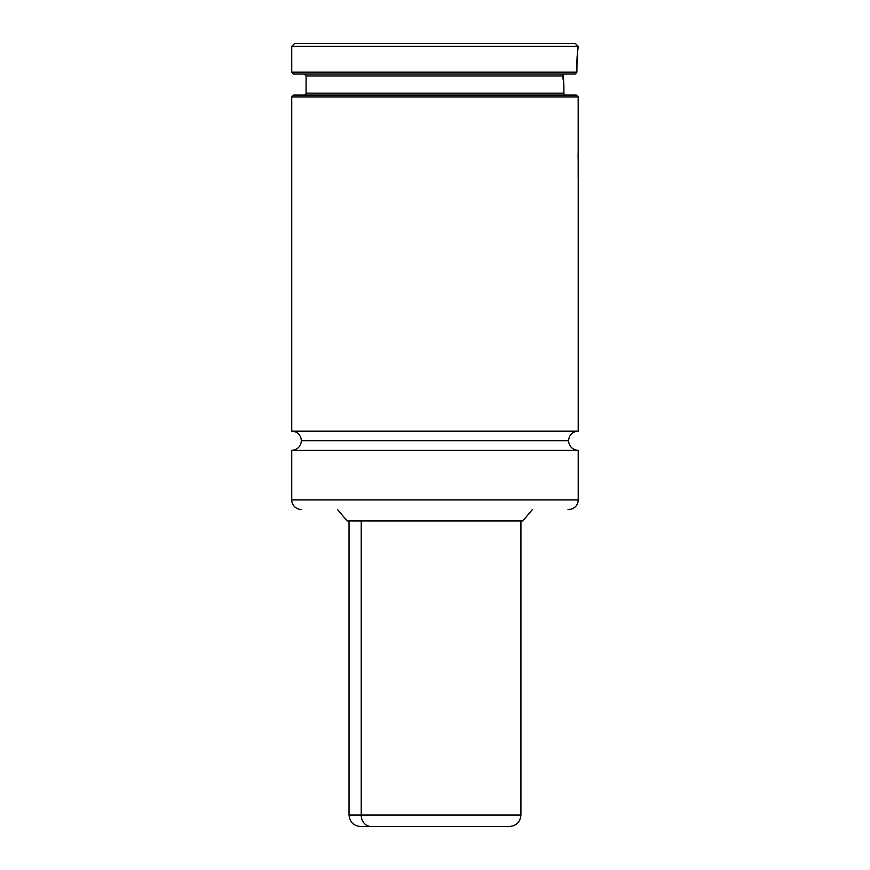 <?xml version="1.0" encoding="UTF-8"?>
<svg xmlns="http://www.w3.org/2000/svg" width="870" height="870" viewBox="0 0 870 870"><rect width="100%" height="100%" fill="white"/><g stroke="black" fill="none" stroke-linecap="round" stroke-linejoin="round"><path stroke-width="1.3" d="M578.213 431.183L578.213 178.654L578.213 431.183L291.754 431.183L291.754 96.972L291.754 431.183A9.548 9.548 0 0 1 301.303 440.731A9.548 9.548 0 0 0 291.754 431.183L578.213 431.183A9.548 9.548 0 0 0 568.665 440.731A9.548 9.548 0 0 1 578.093 431.183M578.213 450.279L291.754 450.279L291.754 499.935L578.213 499.935A9.548 9.548 0 0 1 568.665 509.483A9.548 9.548 0 0 0 578.213 499.935L291.754 499.935A9.548 9.548 0 0 0 301.303 509.483A9.548 9.548 0 0 1 291.754 499.935L291.754 450.279L578.213 450.279L578.213 499.935L578.213 450.279A9.548 9.548 0 0 1 568.665 440.731L301.303 440.731L568.665 440.731A9.548 9.548 0 0 0 578.093 450.279M575.211 74.059L576.016 73.21L575.211 74.059L576.016 73.21L575.211 74.059L293.658 74.059L575.211 74.059M563.858 74.211L564.619 74.059L563.858 74.211M563.869 85.347L563.26 74.657L562.825 75.962L562.901 75.288L562.825 75.962L306.077 75.962L306.077 93.155L306.077 75.962L304.163 74.059M577.093 57.018L578.213 46.36L575.353 43.5L578.213 46.36L291.754 46.36L294.615 43.5L291.754 46.36L291.754 72.145L291.754 46.36L578.213 46.36L577.919 48.546M577.897 48.709L578.213 46.36C577.441 48.589 577.006 57.192 576.897 72.145L291.754 72.145L576.897 72.145L576.832 62.912L576.81 69.024M563.89 85.51L563.89 93.155A1.914 1.914 0 0 0 565.804 95.058A1.914 1.914 0 0 1 563.89 93.155L563.89 85.51M562.988 78.006L563.042 78.561M304.163 95.058A1.914 1.914 0 0 0 306.077 93.155L563.89 93.155L306.077 93.155A1.914 1.914 0 0 1 304.163 95.058M291.754 96.972L293.658 95.058L291.754 96.972L578.213 96.972L578.213 99.887L578.213 96.972L291.754 96.972M576.299 95.058L578.213 96.972L576.299 95.058L293.658 95.058L576.299 95.058M578.213 104.182L578.235 111.077L578.224 104.182M578.224 116.069L578.213 130.304L578.245 116.449M578.213 134.806L578.224 130.304L578.224 134.806M578.213 143.235L578.213 167.453L578.224 143.235M291.754 450.279A9.548 9.548 0 0 0 301.303 440.731A9.548 9.548 0 0 1 291.754 450.279M532.44 509.483L522.826 520.934L532.44 509.483M347.13 520.934L337.517 509.483L347.13 520.934L522.826 520.934L347.13 520.934M568.665 509.483L568.023 509.483M563.184 79.909L562.825 75.962L306.077 75.962M575.353 43.5L294.615 43.5L575.353 43.5M576.897 72.145L576.016 73.21M576.788 66.696L577.06 57.692M578.224 162.549L578.245 153.74L578.224 162.549M578.104 154.088L578.235 167.682M578.245 159.83L578.245 162.244L578.245 159.83M578.245 153.74L578.245 166.366M578.224 167.453L578.245 179.622L578.224 167.453M578.18 99.191L578.18 178.078L578.18 99.191M508.765 815.038L361.202 815.038A11.462 9.842 90 0 0 371.033 826.5L498.923 826.5M349.044 520.934L349.044 815.038C349.718 821.998 353.546 825.815 360.495 826.5L371.033 826.5A11.462 9.842 -90 0 1 361.202 815.038L349.044 815.038L361.202 815.038L361.202 520.934L361.202 815.038L520.923 815.038C520.238 821.998 516.421 825.815 509.461 826.5M509.363 826.5L361.289 826.5M293.658 74.059L291.754 72.145M520.923 815.038L520.923 520.934"/></g></svg>
